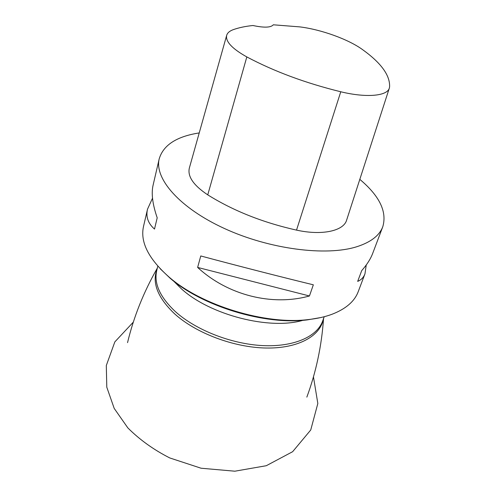 <?xml version="1.0" encoding="UTF-8"?>
<svg xmlns="http://www.w3.org/2000/svg" width="496" height="496" viewBox="0 0 496 496"><rect width="100%" height="100%" fill="white"/><g stroke="black" fill="none" stroke-linecap="round" stroke-linejoin="round"><path stroke-width="0.74" d="M159.222 158.788L153.084 185.213C151.175 193.421 152.545 204.284 157.201 217.806L154.504 229.071C148.05 223.423 145.725 216.783 147.523 209.145L143.493 226.517C140.064 242.079 148.583 258.924 169.043 277.047C201.711 305.648 265.788 325.116 308.847 319.517C317.521 318.531 325.233 316.789 331.973 314.284C345.786 308.952 354.522 301.438 358.186 291.747L364.963 273.842C363.611 277.438 361.181 279.949 357.672 281.375L361.702 270.642C366.935 264.684 370.611 258.918 372.713 253.344L382.788 226.715C379.446 235.575 370.766 242.253 356.754 246.741C326.101 256.444 269.607 249.24 224.638 228.6C179.564 208.016 154.2 178.579 159.222 158.788C163.358 145.049 176.688 136.431 199.225 132.928M359.817 179.366C379.539 195.951 387.196 211.736 382.788 226.715M147.523 209.145L152.52 198.183M366.24 265L364.963 273.842M197.637 267.431L200.762 255.955C236.071 265.441 282.063 277.221 313.336 284.803L309.448 295.976C272.118 306.373 227.695 295.213 197.637 267.431L309.448 295.976M320.776 317.552L307.346 319.883C265.025 325.382 202.194 306.292 170.085 278.182L160.22 268.776M362.545 49.612C381.176 62.998 390.191 75.454 389.583 86.98L389.348 88.071C387.351 96.044 366.426 98.034 340.764 91.766C305.654 83.136 274.338 71.523 246.822 56.928C232.06 48.664 225.351 41.453 226.691 35.303C227.447 32.848 229.66 30.957 233.337 29.63C238.892 27.658 245.421 26.282 252.923 25.507C264.077 27.881 270.872 27.646 273.308 24.8L299.869 26.896C321.365 29.562 348.421 39.314 362.545 49.612M389.348 88.071L346.636 220.106C343.703 230.956 322.071 235.786 296.527 230.113C262.93 222.586 233.337 210.831 207.75 194.86C193.508 185.361 187.376 176.421 189.348 168.039L226.691 35.303M302.982 320.298C269.75 330.262 210.13 315.034 181.524 288.932L173.482 280.953M157.815 266.154L156.736 270.537C153.76 283.464 160.003 297.185 175.472 311.699C195.858 330.082 231.303 343.995 262.483 345.582C293.706 347.181 317.087 336.728 322.691 320.962L324.229 316.715M323.448 318.5C320.745 335.897 298.443 348.564 266.209 348.031C234.031 347.535 196.044 333.262 174.666 313.887C157.623 297.662 151.77 282.677 157.108 268.919M340.764 91.766L296.527 230.113M246.822 56.928L207.75 194.86M323.547 318.599C321.625 346.003 316.057 372.174 306.838 397.129M127.54 342.649C133.759 316.789 143.691 291.939 157.337 268.1M307.346 319.883L308.847 319.517M170.085 278.182L169.043 277.047M313.453 376.873L317.831 403.49L310.738 429.982L292.64 451.695L266.284 465.719L234.844 471.2L201.078 468.224L169.756 457.938C153.673 449.773 139.705 439.76 127.844 427.899L114.21 408.425L106.795 387.215L106.305 365.527L114.836 341.893L133.312 322.127"/></g></svg>
